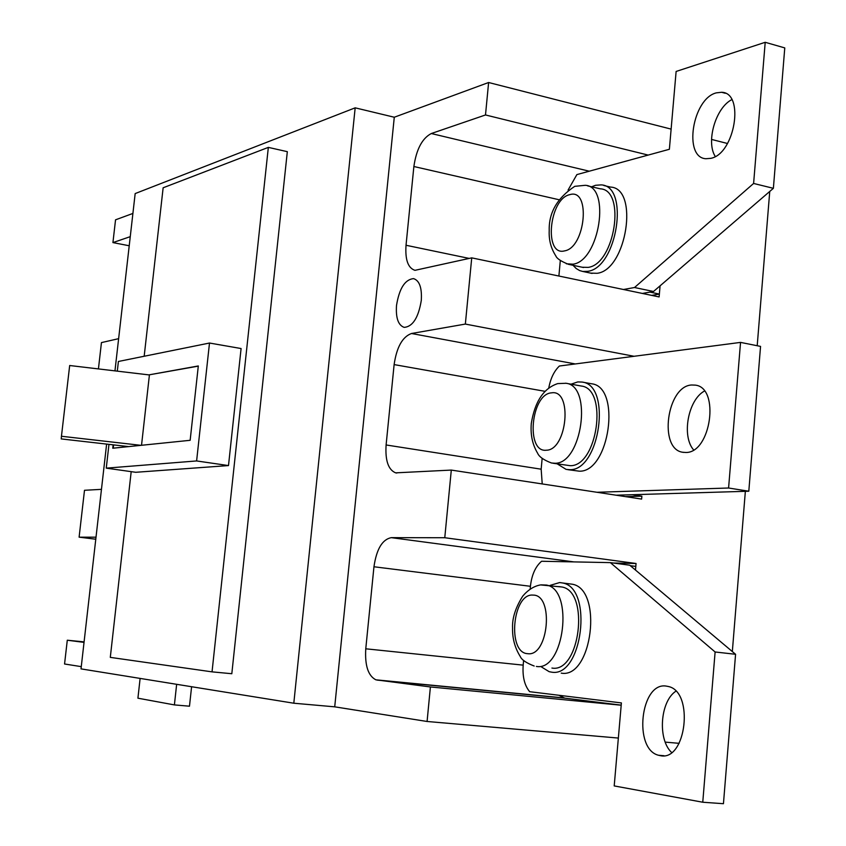 <?xml version="1.0" encoding="UTF-8"?>
<svg xmlns="http://www.w3.org/2000/svg" width="846" height="846" viewBox="0 0 846 846"><rect width="100%" height="100%" fill="white"/><g stroke="black" fill="none" stroke-linecap="round" stroke-linejoin="round"><path stroke-width="1.27" d="M591.629 186.797L595.531 185.295L601.178 184.883C629.858 185.919 617.125 268.002 587.759 271.323L582.725 271.45L579.658 270.583L576.147 268.478L573.059 265.306M603.843 185.517L610.516 187.082C639.333 188.172 626.632 270.033 597.139 273.3L590.698 273.131M582.207 267.241L588.118 267.389C614.788 264.28 626.326 189.821 600.29 188.827L587.589 185.856M571.061 384.179L577.776 381.916L582.122 382.064C611.901 385.015 599.93 470.757 569.844 469.689L566.111 469.393L557.303 463.915M591.365 383.735L591.597 383.777C621.514 386.759 609.585 472.29 579.362 471.19L567.729 469.646M552.893 463.217L570.204 465.691C597.54 466.548 608.369 388.769 581.339 386.03L581.075 385.977M549.953 585.432L559.65 582.556L562.675 582.989C593.501 588.044 582.376 678.006 551.56 672.147L549.149 671.682L541.472 666.965M568.787 583.761L572.287 584.205C603.261 589.271 592.189 679.01 561.226 673.13M551.93 668.054C579.933 673.268 590 591.661 562.008 587.008L558.783 586.595M653.503 291.489L773.381 188.32L753.606 183.455L634.521 287.513L653.503 291.489L642.357 293.435L649.961 292.113L659.362 294.08L651.727 295.391M114.961 370.865L135.17 193.575L355.172 107.833L394.278 117.234L488.618 82.506L485.498 114.961L431.291 133.531C422.207 138.3 416.401 149.298 413.874 166.514L406.027 245.266C405.065 259.743 408.047 268.097 414.963 270.329L471.73 257.861L659.119 296.935L660.081 285.832L659.362 294.08M548.758 388.039C550.545 378.458 554.088 371.119 559.396 366.022L740.546 342.397L728.586 488.005L748.805 491.219L616.078 495.196L632.332 494.709L641.871 496.168L625.554 496.634M471.73 257.861L465.353 324.071L411.484 333.504C402.463 336.803 396.679 347.167 394.12 364.594L386.104 444.964C385.12 460.51 388.303 469.805 395.632 472.851L451.299 470.08L641.628 499.087L641.871 496.168M630.291 565.688L635.801 566.418L635.483 570.056L636.055 563.489L444.774 537.728L391.275 537.654C382.307 539.42 376.533 549.128 373.953 566.767L365.768 648.797C364.774 665.495 368.147 675.838 375.888 679.824L430.403 686.963L427.082 721.479L618.352 738.061M355.172 107.833L293.805 703.216L334.72 706.833L427.082 721.479M394.278 117.234L334.72 706.833M451.299 470.08L444.774 537.728M421.287 300.467C422.059 287.799 419.468 280.512 413.514 278.609C404.938 279.54 399.27 288.486 396.51 305.469C395.695 318.001 398.255 325.298 404.177 327.37C412.732 326.662 418.432 317.694 421.287 300.467M665.231 742.122L679.137 743.327M769.744 191.45L757.202 345.739M745.358 491.325L732.329 651.568M488.618 82.506L671.132 129.11M711.56 139.431L727.507 143.503M648.163 155.082L485.498 114.961M634.077 356.282L465.353 324.071M430.403 686.963L621.197 705.215M84.082 641.871L67.289 640.221L64.56 663.994L81.269 666.637M101.467 489.348L84.494 490.289L79.112 537.168L95.788 539.219M118.63 338.664L101.446 342.598L98.432 368.909M132.907 213.435L115.542 219.823L112.93 242.591L129.216 245.763M130.252 236.658L112.93 242.591M96.01 537.189L79.112 537.168M67.289 640.221L84.029 642.378M106.617 444.097L81.015 668.879L293.805 703.216M268.341 147.384L287.323 151.667L231.815 673.723L212.039 671.861L268.341 147.384L163.141 187.78L144.18 356.251M131.193 471.656L110.297 657.374L212.039 671.861M108.965 444.362L106.258 468.145L135.73 472.29L228.494 465.575L241.089 348.541L209.501 343.032L196.61 460.943L228.494 465.575M117.298 371.14L118.398 361.475L209.501 343.032M106.258 468.145L196.61 460.943M113.597 444.89L113.227 448.179M198.292 366.138L148.875 374.884L198.313 365.958L190.149 440.301L112.751 448.232L113.142 444.837M141.525 445.282L149.414 374.947M140.975 445.334L61.451 436.261L69.679 365.514L148.875 374.884M128.634 446.603L61.229 438.915L61.451 436.261M753.606 183.455L765.207 42.3L676.123 71.455L669.376 149.277L576.877 174.593L568.068 190.075M560.306 260.579L558.889 276.039M542.149 458.395L541.165 469.192L542.223 483.933M621.207 705.141L564.716 698.13L377.168 680.11M636.055 563.489L613.445 563.034M558.804 695.253L564.716 698.13M610.357 562.622L715.113 651.98L702.762 802.23L723.446 803.7L735.576 654.286L629.731 565.213L610.357 562.622L541.577 561.258C535.433 566.566 531.711 574.91 530.421 586.289L530.156 589.07M523.611 660.409L523.177 665.136C522.373 676.652 524.531 685.503 529.659 691.69L621.398 702.92L614.207 785.923L702.762 802.23M728.586 488.005L596.98 492.277M685.926 452.483C710.978 452.948 720.105 387.68 695.359 385.131L691.626 384.993C666.87 386.03 658.378 448.877 682.574 452.24L685.926 452.483M748.805 491.219L760.554 346.405L740.546 342.397M704.422 391.053C688.084 399.872 681.442 436.081 693.593 449.882M634.521 287.513L623.47 289.501M710.777 158.35C734.91 153.94 744.966 92.595 721.596 92.277L716.308 92.859C692.419 98.612 683.082 157.642 705.881 158.731L710.777 158.35M773.381 188.32L784.771 47.905L765.207 42.3M731.801 99.638C715.642 107.738 705.776 141.927 715.272 156.478M140.119 678.418L137.919 698.193L174.403 704.908L189.483 706.198L191.598 686.73M174.403 704.908L176.645 684.308M660.314 755.658C686.318 761.707 694.355 691.605 668.308 686.487L666.183 686.085C640.538 681.739 633.03 749.26 658.569 755.267L660.314 755.658M675.838 691.224C660.166 701.419 657.469 739.362 671.587 752.454M735.576 654.286L715.113 651.98M566.334 263.793L573.017 264.185C599.497 260.991 611.076 186.236 585.242 185.306L574.762 186.332C557.218 197.964 548.705 212.716 549.213 230.598C548.768 239.978 550.979 248.428 555.843 255.926C556.763 258.495 560.961 261.298 568.459 264.322L583.518 267.526M569.707 194.675C549.043 198.799 543.671 256.592 564.557 250.881C585.633 247.709 591.058 187.622 569.707 194.675M581.339 386.03L566.08 383.28L557.736 383.598C543.682 388.229 534.873 401.501 531.299 423.434C530.357 434.728 532.462 444.647 537.612 453.192C539.082 456.766 543.703 460.034 551.486 462.995L554.881 463.259C582.006 464.073 592.898 385.966 566.08 383.28L565.625 383.196M551.55 392.851C530.971 393.845 525.503 452.8 546.294 450.22C567.296 450.294 572.837 388.949 551.55 392.851M536.375 666.437C564.145 671.639 574.297 589.683 546.527 585.062L541.08 584.85M533.033 595.108C512.539 592.835 506.955 652.985 527.661 653.672C548.578 657.131 554.225 594.484 533.033 595.108M589.281 171.199L431.291 133.531M413.874 166.514L559.058 199.741M406.027 245.266L469.255 258.432M575.269 363.949L411.484 333.504M394.12 364.594L544.993 391.317M386.104 444.964L541.165 469.192M573.842 561.892L391.275 537.654M373.953 566.767L530.421 586.289M365.768 648.797L523.177 665.136M592.084 273.427L582.725 271.45M591.597 383.777L582.122 382.064M572.287 584.205L562.675 582.989M534.175 666.014C526.297 662.978 521.654 659.806 520.258 656.485C514.886 647.888 512.316 638.37 512.56 627.954C512.137 618.225 515.531 607.618 522.743 596.113C528.115 589.799 534.059 586.067 540.573 584.914L562.008 587.008M396.816 473.03L395.632 472.851M563.288 697.844L375.888 679.824M725.308 93.282L721.596 92.277M663.973 755.721L658.569 755.267M683.494 452.399L682.574 452.24"/></g></svg>
